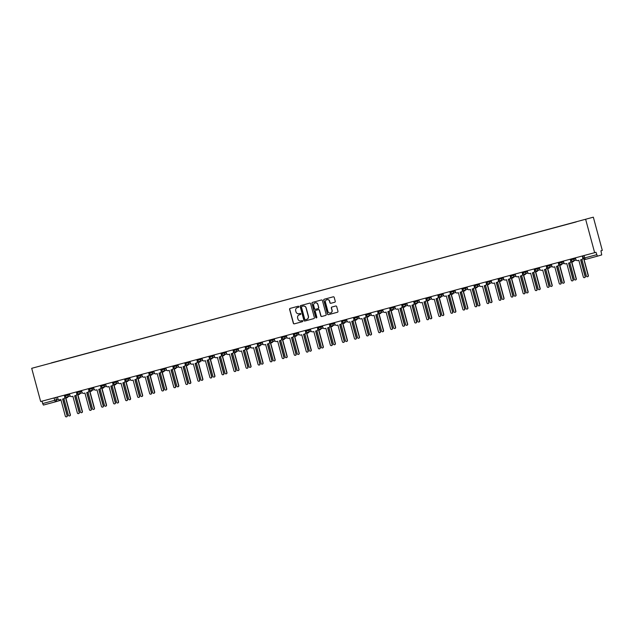 <?xml version="1.0" encoding="UTF-8"?>
<svg xmlns="http://www.w3.org/2000/svg" width="634" height="634" viewBox="0 0 634 634"><rect width="100%" height="100%" fill="white"/><g stroke="black" fill="none" stroke-linecap="round" stroke-linejoin="round"><path stroke-width="0.95" d="M298.876 306.626A0.563 0.547 -106.6 0 0 298.202 306.23L290.15 308.393A0.8 0.785 -106.6 0 0 289.595 309.368L293.352 323.277A0.8 0.785 -106.6 0 0 294.319 323.847L302.37 321.684A0.563 0.547 -106.6 0 0 302.759 321.002A0.563 0.547 -106.6 0 0 302.077 320.606L301.039 320.883A2.56 2.512 -106.6 0 1 297.94 319.06L297.631 317.903A2.56 2.512 -106.6 0 1 299.391 314.781L300.429 314.496A0.563 0.547 -106.6 0 0 300.817 313.814A0.563 0.547 -106.6 0 0 300.144 313.418L299.097 313.695A2.56 2.512 -106.6 0 1 296.007 311.873L295.69 310.715A2.56 2.512 -106.6 0 1 297.449 307.593L298.495 307.316A0.563 0.547 -106.6 0 0 298.876 306.626M334.704 302.26A0.8 0.785 -106.6 0 0 335.259 301.285L334.205 297.386A0.8 0.785 -106.6 0 0 333.238 296.815L324.291 299.216A0.8 0.785 -106.6 0 0 323.744 300.199L327.501 314.107A0.8 0.785 -106.6 0 0 328.467 314.67L337.407 312.269A0.8 0.785 -106.6 0 0 337.962 311.294L336.686 306.579A0.8 0.785 -106.6 0 0 335.719 306.008L331.891 307.038A0.8 0.785 -106.6 0 0 331.344 308.013L331.97 310.351A2.14 2.1 -106.6 0 1 330.56 312.95A2.14 2.1 -106.6 0 1 327.921 311.445L325.448 302.283A2.14 2.1 -106.6 0 1 326.867 299.692A2.14 2.1 -106.6 0 1 329.506 301.198L329.918 302.719A0.8 0.785 -106.6 0 0 330.877 303.29L334.744 302.252M585.681 219.451L594.644 252.673L40.663 401.536L31.7 368.314L593.337 217.177L31.7 368.314M310.628 303.718A0.8 0.785 -106.6 0 0 309.661 303.147L300.722 305.556A0.8 0.785 -106.6 0 0 300.175 306.531L303.924 320.439A0.8 0.785 -106.6 0 0 304.891 321.01L313.838 318.601A0.8 0.785 -106.6 0 0 314.385 317.626L310.628 303.718M312.507 302.386L321.454 299.985A0.8 0.785 -106.6 0 1 322.421 300.556L326.169 314.464A0.8 0.785 -106.6 0 1 325.622 315.439L321.795 316.469A0.8 0.785 -106.6 0 1 320.828 315.898L319.306 310.256A0.8 0.785 -106.6 0 0 318.339 309.685L315.803 310.367A0.8 0.785 -106.6 0 0 315.249 311.349L316.834 317.222A0.563 0.547 -106.6 0 1 316.461 317.896A0.563 0.547 -106.6 0 1 315.772 317.507L311.96 303.361A0.8 0.785 -106.6 0 1 312.507 302.386M594.644 252.673L596 252.269L597.386 256.191L601.721 254.908L600.945 250.795L602.3 250.398L593.337 217.177M585.412 259.409A1.633 1.601 73.4 0 1 583.454 258.252L583.423 258.26A1.633 1.633 0 0 0 585.42 259.409L597.386 256.191L585.42 259.409L584.691 257.927L596.657 254.709M55.372 401.845L43.405 405.063L42.676 403.573L58.257 399.333M42.026 401.171L42.676 403.573M576.282 221.9L51.338 362.981M576.274 221.829L51.33 362.894M298.559 307.292L297.608 307.545A2.56 2.512 -106.6 0 0 297.481 307.585M299.541 314.733L299.391 314.781A2.56 2.512 -106.6 0 1 299.541 314.733L300.5 314.48M290.221 308.378A0.8 0.785 -106.6 0 0 289.754 309.329L293.502 323.237A0.8 0.785 -106.6 0 0 294.469 323.808L302.37 321.684M300.801 305.533A0.8 0.785 -106.6 0 0 300.326 306.484L304.074 320.392A0.8 0.785 -106.6 0 0 305.041 320.962L313.909 318.577M301.847 306.412A0.563 0.547 -106.6 0 0 301.459 307.094L304.756 319.306A0.563 0.547 -106.6 0 0 305.429 319.702L306.531 319.409A2.56 2.512 -106.6 0 0 308.29 316.279L306.04 307.934A2.56 2.512 -106.6 0 0 302.949 306.119L301.998 306.365A0.563 0.547 -106.6 0 0 301.99 306.373A0.563 0.547 -106.6 0 0 301.974 306.373L302.949 306.119M306.682 319.362A2.56 2.512 -106.6 0 0 308.441 316.239L308.29 316.279M303.1 306.071A2.56 2.512 -106.6 0 1 306.19 307.894L308.441 316.239M325.702 315.415L321.795 316.469M315.78 310.375L315.93 310.327A0.8 0.785 -106.6 0 0 315.914 310.335A0.8 0.785 -106.6 0 1 315.954 310.327L318.49 309.638A0.8 0.785 -106.6 0 1 319.457 310.208L320.978 315.851A0.8 0.785 -106.6 0 0 321.945 316.421M312.586 302.363A0.8 0.785 -106.6 0 0 312.11 303.314L315.93 317.46A0.563 0.547 -106.6 0 0 316.54 317.872M317.729 304.399A2.14 2.1 -106.6 0 0 315.09 302.893A2.14 2.1 -106.6 0 0 313.671 305.493L314.543 308.718A0.8 0.785 -106.6 0 0 315.51 309.289L318.046 308.607A0.8 0.785 -106.6 0 0 318.593 307.633L317.88 304.36A2.14 2.1 -106.6 0 0 315.161 302.878M318.22 308.552L318.197 308.56A0.8 0.785 -106.6 0 0 318.751 307.585L318.593 307.633M317.88 304.36L318.751 307.585M326.938 299.668A2.14 2.1 -106.6 0 1 329.656 301.15L330.068 302.68A0.8 0.785 -106.6 0 0 331.035 303.25L334.784 302.236M330.631 312.927A2.14 2.1 -106.6 0 0 332.129 310.311L331.97 310.351M331.97 307.022A0.8 0.785 -106.6 0 0 331.495 307.973L332.129 310.311M324.37 299.2A0.8 0.785 -106.6 0 0 323.895 300.151L327.651 314.06A0.8 0.785 -106.6 0 0 328.618 314.63L337.486 312.245M63.915 398.675L68.393 415.254A0.935 0.919 -106.6 0 0 69.55 415.912A0.935 0.919 -106.6 0 0 70.168 414.779L65.674 398.128L66.681 397.859A1.633 1.601 -106.6 0 0 67.783 396.797M67.981 396.741A1.633 1.601 73.4 0 1 66.879 397.795L66.76 397.835M65.873 398.073L70.366 414.715A0.935 0.919 73.4 0 1 69.645 415.88M57.432 397.035L57.86 398.627A1.633 1.601 -106.6 0 0 59.834 399.785L60.84 399.515L65.326 416.166A0.935 0.919 -106.6 0 0 66.483 416.823A0.935 0.919 -106.6 0 0 67.109 415.69L62.615 399.04L63.614 398.77A1.633 1.601 -106.6 0 0 64.739 396.781L64.937 396.718A1.633 1.601 73.4 0 1 63.812 398.707L63.693 398.746M64.51 395.133L64.937 396.718M62.814 398.984L67.307 415.627A0.935 0.919 73.4 0 1 66.586 416.792M64.303 395.188L64.739 396.781M75.969 395.442L80.439 412.021A0.935 0.919 -106.6 0 0 81.596 412.679A0.935 0.919 -106.6 0 0 82.214 411.537L77.72 394.895L78.727 394.617A1.633 1.601 -106.6 0 0 79.829 393.563M80.027 393.508A1.633 1.601 73.4 0 1 78.925 394.562L78.806 394.594M77.919 394.839L82.412 411.482A0.935 0.919 73.4 0 1 81.691 412.639M88.015 392.208L92.485 408.779A0.935 0.919 -106.6 0 0 93.642 409.437A0.935 0.919 -106.6 0 0 94.26 408.304L89.766 391.654L90.773 391.384A1.633 1.601 -106.6 0 0 91.875 390.33M92.073 390.267A1.633 1.601 73.4 0 1 90.971 391.329L90.852 391.36M89.973 391.598L94.458 408.241A0.935 0.919 73.4 0 1 93.737 409.406M69.478 393.793L69.906 395.386A1.633 1.601 -106.6 0 0 71.88 396.551L72.886 396.282L77.372 412.932A0.935 0.919 -106.6 0 0 78.529 413.59A0.935 0.919 -106.6 0 0 79.155 412.449L74.661 395.806L75.66 395.529A1.633 1.601 -106.6 0 0 76.785 393.54L76.983 393.484A1.633 1.601 73.4 0 1 75.858 395.473L75.739 395.505M76.555 391.891L76.983 393.484M74.86 395.751L79.353 412.393A0.935 0.919 73.4 0 1 78.632 413.55M76.349 391.947L76.785 393.54M81.524 390.56L81.952 392.153A1.633 1.601 -106.6 0 0 83.926 393.31L84.932 393.04L89.426 409.691A0.935 0.919 -106.6 0 0 90.575 410.349A0.935 0.919 -106.6 0 0 91.201 409.215L86.707 392.565L87.706 392.295A1.633 1.601 -106.6 0 0 88.831 390.306L89.029 390.243A1.633 1.601 73.4 0 1 87.912 392.24L87.793 392.272M88.602 388.658L89.029 390.243M86.906 392.509L91.399 409.152A0.935 0.919 73.4 0 1 90.678 410.317M88.395 388.713L88.831 390.306M100.061 388.967L104.531 405.546A0.935 0.919 -106.6 0 0 105.688 406.204A0.935 0.919 -106.6 0 0 106.306 405.071L101.812 388.42L102.819 388.151A1.633 1.601 -106.6 0 0 103.921 387.089M104.119 387.033A1.633 1.601 73.4 0 1 103.017 388.087L102.898 388.127M102.019 388.365L106.504 405.007A0.935 0.919 73.4 0 1 105.783 406.172M112.107 385.734L116.577 402.305A0.935 0.919 -106.6 0 0 117.734 402.97A0.935 0.919 -106.6 0 0 118.352 401.829L113.858 385.179L114.865 384.909A1.633 1.601 -106.6 0 0 115.967 383.855M116.165 383.792A1.633 1.601 73.4 0 1 115.063 384.854L114.944 384.886M114.065 385.123L118.55 401.774A0.935 0.919 73.4 0 1 117.829 402.931M124.153 382.492L128.623 399.071A0.935 0.919 -106.6 0 0 129.78 399.729A0.935 0.919 -106.6 0 0 130.398 398.596L125.904 381.945L126.911 381.676A1.633 1.601 -106.6 0 0 128.013 380.614M128.211 380.558A1.633 1.601 73.4 0 1 127.109 381.613L126.99 381.652M126.111 381.89L130.596 398.532A0.935 0.919 73.4 0 1 129.875 399.697M93.57 387.319L94.006 388.919A1.633 1.601 -106.6 0 0 95.972 390.076L96.978 389.807L101.472 406.457A0.935 0.919 -106.6 0 0 102.621 407.115A0.935 0.919 -106.6 0 0 103.247 405.974L98.753 389.331L99.752 389.062A1.633 1.601 -106.6 0 0 100.877 387.065L101.075 387.009A1.633 1.601 73.4 0 1 99.958 388.999L99.839 389.038M100.647 385.424L101.075 387.009M98.952 389.276L103.445 405.919A0.935 0.919 73.4 0 1 102.724 407.083M100.441 385.472L100.877 387.065M105.616 384.085L106.052 385.678A1.633 1.601 -106.6 0 0 108.018 386.835L109.024 386.566L113.518 403.216A0.935 0.919 -106.6 0 0 114.667 403.882A0.935 0.919 -106.6 0 0 115.293 402.741L110.799 386.09L111.806 385.821A1.633 1.601 -106.6 0 0 112.923 383.832L113.121 383.776A1.633 1.601 73.4 0 1 112.004 385.765L111.885 385.797M112.693 382.183L113.121 383.776M110.998 386.035L115.491 402.685A0.935 0.919 73.4 0 1 114.77 403.842M112.495 382.239L112.923 383.832M117.662 380.844L118.098 382.445A1.633 1.601 -106.6 0 0 120.064 383.602L121.07 383.332L125.564 399.983A0.935 0.919 -106.6 0 0 126.713 400.64A0.935 0.919 -106.6 0 0 127.339 399.507L122.845 382.857L123.852 382.587A1.633 1.601 -106.6 0 0 124.969 380.598L125.167 380.535A1.633 1.601 73.4 0 1 124.05 382.524L123.931 382.564M124.74 378.95L125.167 380.535M123.044 382.801L127.537 399.444A0.935 0.919 73.4 0 1 126.816 400.609M124.541 378.997L124.969 380.598M136.199 379.259L140.669 395.83A0.935 0.919 -106.6 0 0 141.826 396.496A0.935 0.919 -106.6 0 0 142.444 395.354L137.95 378.704L138.957 378.435A1.633 1.601 -106.6 0 0 140.059 377.381M140.257 377.317A1.633 1.601 73.4 0 1 139.155 378.379L139.036 378.411M138.157 378.649L142.642 395.299A0.935 0.919 73.4 0 1 141.921 396.456M129.708 377.61L130.144 379.203A1.633 1.601 -106.6 0 0 132.11 380.36L133.116 380.091L137.61 396.741A0.935 0.919 -106.6 0 0 138.759 397.407A0.935 0.919 -106.6 0 0 139.385 396.266L134.891 379.615L135.898 379.346A1.633 1.601 -106.6 0 0 137.015 377.357L137.213 377.301A1.633 1.601 73.4 0 1 136.096 379.291L135.977 379.322M136.785 375.708L137.213 377.301M135.09 379.56L139.583 396.21A0.935 0.919 73.4 0 1 138.862 397.367M136.587 375.764L137.015 377.357M148.245 376.017L152.715 392.597A0.935 0.919 -106.6 0 0 153.872 393.254A0.935 0.919 -106.6 0 0 154.49 392.121L149.996 375.471L151.003 375.201A1.633 1.601 -106.6 0 0 152.105 374.139M152.303 374.084A1.633 1.601 73.4 0 1 151.201 375.138L151.082 375.177M150.203 375.415L154.688 392.058A0.935 0.919 73.4 0 1 153.967 393.223M141.754 374.369L142.19 375.97A1.633 1.601 -106.6 0 0 144.156 377.127L145.162 376.858L149.656 393.508A0.935 0.919 -106.6 0 0 150.813 394.166A0.935 0.919 -106.6 0 0 151.431 393.032L146.937 376.382L147.944 376.113A1.633 1.601 -106.6 0 0 149.061 374.123L149.259 374.06A1.633 1.601 73.4 0 1 148.142 376.049L148.023 376.089M148.832 372.475L149.259 374.06M147.136 376.327L151.629 392.969A0.935 0.919 73.4 0 1 150.908 394.134M148.633 372.523L149.061 374.123M160.291 372.784L164.761 389.355A0.935 0.919 -106.6 0 0 165.918 390.021A0.935 0.919 -106.6 0 0 166.536 388.88L162.042 372.229L163.049 371.96A1.633 1.601 -106.6 0 0 164.151 370.906M164.349 370.842A1.633 1.601 73.4 0 1 163.247 371.904L163.128 371.936M162.249 372.174L166.734 388.824A0.935 0.919 73.4 0 1 166.013 389.981M153.8 371.136L154.236 372.729A1.633 1.601 -106.6 0 0 156.202 373.886L157.208 373.616L161.702 390.267A0.935 0.919 -106.6 0 0 162.859 390.932A0.935 0.919 -106.6 0 0 163.477 389.791L158.983 373.141L159.99 372.871A1.633 1.601 -106.6 0 0 161.107 370.882L161.305 370.827A1.633 1.601 73.4 0 1 160.188 372.816L160.069 372.847M160.877 369.234L161.305 370.827M159.182 373.085L163.675 389.736A0.935 0.919 73.4 0 1 162.954 390.893M160.679 369.289L161.107 370.882M172.337 369.543L176.807 386.122A0.935 0.919 -106.6 0 0 177.964 386.78A0.935 0.919 -106.6 0 0 178.582 385.646L174.096 368.996L175.095 368.726A1.633 1.601 -106.6 0 0 176.197 367.665M176.395 367.609A1.633 1.601 73.4 0 1 175.293 368.663L175.174 368.703M174.295 368.94L178.788 385.583A0.935 0.919 73.4 0 1 178.059 386.748M165.854 367.902L166.282 369.495A1.633 1.601 -106.6 0 0 168.248 370.652L169.254 370.383L173.748 387.033A0.935 0.919 -106.6 0 0 174.905 387.691A0.935 0.919 -106.6 0 0 175.523 386.558L171.029 369.907L172.036 369.638A1.633 1.601 -106.6 0 0 173.153 367.649L173.351 367.585A1.633 1.601 73.4 0 1 172.234 369.574L172.115 369.614M172.923 366L173.351 367.585M171.228 369.852L175.721 386.494A0.935 0.919 73.4 0 1 175 387.659M172.725 366.056L173.153 367.649M184.383 366.309L188.853 382.881A0.935 0.919 -106.6 0 0 190.01 383.546A0.935 0.919 -106.6 0 0 190.628 382.405L186.142 365.755L187.141 365.485A1.633 1.601 -106.6 0 0 188.243 364.431M188.441 364.368A1.633 1.601 73.4 0 1 187.339 365.43L187.22 365.461M186.341 365.699L190.834 382.35A0.935 0.919 73.4 0 1 190.113 383.507M177.9 364.661L178.328 366.254A1.633 1.601 -106.6 0 0 180.294 367.419L181.3 367.141L185.794 383.792A0.935 0.919 -106.6 0 0 186.951 384.458A0.935 0.919 -106.6 0 0 187.569 383.316L183.075 366.666L184.082 366.397A1.633 1.601 -106.6 0 0 185.199 364.407L185.397 364.352A1.633 1.601 73.4 0 1 184.28 366.341L184.161 366.373M184.97 362.759L185.397 364.352M183.274 366.611L187.767 383.261A0.935 0.919 73.4 0 1 187.046 384.418M184.771 362.814L185.199 364.407M196.429 363.068L200.899 379.647A0.935 0.919 -106.6 0 0 202.056 380.305A0.935 0.919 -106.6 0 0 202.682 379.172L198.188 362.521L199.187 362.252A1.633 1.601 -106.6 0 0 200.289 361.19M200.487 361.134A1.633 1.601 73.4 0 1 199.385 362.188L199.266 362.228M198.387 362.466L202.88 379.108A0.935 0.919 73.4 0 1 202.159 380.273M189.946 361.428L190.374 363.02A1.633 1.601 -106.6 0 0 192.34 364.178L193.346 363.908L197.84 380.558A0.935 0.919 -106.6 0 0 198.997 381.216A0.935 0.919 -106.6 0 0 199.615 380.083L195.121 363.433L196.128 363.163A1.633 1.601 -106.6 0 0 197.245 361.174L197.443 361.111A1.633 1.601 73.4 0 1 196.326 363.1L196.207 363.139M197.016 359.526L197.443 361.111M195.32 363.377L199.813 380.02A0.935 0.919 73.4 0 1 199.092 381.185M196.817 359.581L197.245 361.174M208.475 359.835L212.945 376.406A0.935 0.919 -106.6 0 0 214.102 377.072A0.935 0.919 -106.6 0 0 214.728 375.93L210.234 359.28L211.233 359.01A1.633 1.601 -106.6 0 0 212.335 357.956M212.533 357.893A1.633 1.601 73.4 0 1 211.431 358.955L211.312 358.987M210.433 359.232L214.926 375.875A0.935 0.919 73.4 0 1 214.205 377.032M201.992 358.186L202.42 359.779A1.633 1.601 -106.6 0 0 204.386 360.944L205.392 360.675L209.886 377.317A0.935 0.919 -106.6 0 0 211.043 377.983A0.935 0.919 -106.6 0 0 211.661 376.842L207.167 360.191L208.174 359.922A1.633 1.601 -106.6 0 0 209.291 357.933L209.489 357.877A1.633 1.601 73.4 0 1 208.372 359.866L208.253 359.898M209.061 356.284L209.489 357.877M207.373 360.144L211.859 376.786A0.935 0.919 73.4 0 1 211.138 377.943M208.863 356.34L209.291 357.933M220.521 356.593L224.999 373.172A0.935 0.919 -106.6 0 0 226.148 373.83A0.935 0.919 -106.6 0 0 226.774 372.697L222.28 356.046L223.279 355.777A1.633 1.601 -106.6 0 0 224.381 354.715M224.579 354.66A1.633 1.601 73.4 0 1 223.485 355.714L223.366 355.753M222.479 355.991L226.972 372.633A0.935 0.919 73.4 0 1 226.251 373.798M214.038 354.953L214.466 356.546A1.633 1.601 -106.6 0 0 216.432 357.703L217.438 357.433L221.932 374.084A0.935 0.919 -106.6 0 0 223.089 374.742A0.935 0.919 -106.6 0 0 223.707 373.608L219.213 356.958L220.22 356.688A1.633 1.601 -106.6 0 0 221.337 354.699L221.535 354.636A1.633 1.601 73.4 0 1 220.418 356.625L220.299 356.665M221.107 353.051L221.535 354.636M219.419 356.902L223.905 373.545A0.935 0.919 73.4 0 1 223.184 374.71M220.909 353.106L221.337 354.699M232.567 353.36L237.045 369.939A0.935 0.919 -106.6 0 0 238.194 370.597A0.935 0.919 -106.6 0 0 238.82 369.456L234.326 352.805L235.325 352.536A1.633 1.601 -106.6 0 0 236.427 351.482M236.625 351.418A1.633 1.601 73.4 0 1 235.531 352.48L235.412 352.512M234.525 352.758L239.018 369.4A0.935 0.919 73.4 0 1 238.297 370.557M226.084 351.712L226.512 353.304A1.633 1.601 -106.6 0 0 228.486 354.469L229.484 354.2L233.978 370.85A0.935 0.919 -106.6 0 0 235.135 371.508A0.935 0.919 -106.6 0 0 235.753 370.367L231.259 353.717L232.266 353.447A1.633 1.601 -106.6 0 0 233.383 351.458L233.581 351.402A1.633 1.601 73.4 0 1 232.464 353.392L232.345 353.423M233.153 349.809L233.581 351.402M231.465 353.669L235.951 370.311A0.935 0.919 73.4 0 1 235.23 371.469M232.955 349.865L233.383 351.458M244.613 350.119L249.091 366.698A0.935 0.919 -106.6 0 0 250.24 367.355A0.935 0.919 -106.6 0 0 250.866 366.222L246.372 349.572L247.379 349.302A1.633 1.601 -106.6 0 0 248.473 348.24M248.671 348.185A1.633 1.601 73.4 0 1 247.577 349.239L247.458 349.279M246.571 349.516L251.064 366.159A0.935 0.919 73.4 0 1 250.343 367.324M238.13 348.478L238.558 350.071A1.633 1.601 -106.6 0 0 240.532 351.228L241.53 350.959L246.024 367.609A0.935 0.919 -106.6 0 0 247.181 368.267A0.935 0.919 -106.6 0 0 247.799 367.134L243.305 350.483L244.312 350.214A1.633 1.601 -106.6 0 0 245.429 348.224L245.627 348.161A1.633 1.601 73.4 0 1 244.51 350.15L244.391 350.19M245.199 346.576L245.627 348.161M243.511 350.428L247.997 367.07A0.935 0.919 73.4 0 1 247.276 368.235M245.001 346.632L245.429 348.224M256.659 346.885L261.137 363.464A0.935 0.919 -106.6 0 0 262.286 364.122A0.935 0.919 -106.6 0 0 262.912 362.981L258.418 346.33L259.425 346.061A1.633 1.601 -106.6 0 0 260.519 345.007M260.717 344.944A1.633 1.601 73.4 0 1 259.623 346.005L259.504 346.037M258.617 346.283L263.11 362.925A0.935 0.919 73.4 0 1 262.389 364.082M250.176 345.237L250.604 346.83A1.633 1.601 -106.6 0 0 252.578 347.995L253.576 347.725L258.07 364.376A0.935 0.919 -106.6 0 0 259.227 365.033A0.935 0.919 -106.6 0 0 259.845 363.892L255.351 347.242L256.358 346.972A1.633 1.601 -106.6 0 0 257.475 344.983L257.673 344.928A1.633 1.601 73.4 0 1 256.556 346.917L256.437 346.949M257.245 343.335L257.673 344.928M255.557 347.194L260.043 363.837A0.935 0.919 73.4 0 1 259.322 364.994M257.047 343.39L257.475 344.983M268.705 343.644L273.183 360.223A0.935 0.919 -106.6 0 0 274.34 360.881A0.935 0.919 -106.6 0 0 274.958 359.747L270.464 343.097L271.471 342.828A1.633 1.601 -106.6 0 0 272.565 341.766M272.763 341.71A1.633 1.601 73.4 0 1 271.669 342.764L271.55 342.804M270.663 343.042L275.156 359.684A0.935 0.919 73.4 0 1 274.435 360.849M262.222 342.003L262.65 343.596A1.633 1.601 -106.6 0 0 264.624 344.753L265.622 344.484L270.116 361.134A0.935 0.919 -106.6 0 0 271.273 361.792A0.935 0.919 -106.6 0 0 271.891 360.659L267.397 344.008L268.404 343.739A1.633 1.601 -106.6 0 0 269.521 341.75L269.727 341.686A1.633 1.601 73.4 0 1 268.602 343.676L268.483 343.715M269.291 340.101L269.727 341.686M267.603 343.953L272.089 360.595A0.935 0.919 73.4 0 1 271.368 361.76M269.093 340.157L269.521 341.75M280.751 340.41L285.229 356.99A0.935 0.919 -106.6 0 0 286.386 357.647A0.935 0.919 -106.6 0 0 287.004 356.506L282.51 339.864L283.517 339.586A1.633 1.601 -106.6 0 0 284.611 338.532M284.817 338.477A1.633 1.601 73.4 0 1 283.715 339.531L283.596 339.562M282.709 339.808L287.202 356.451A0.935 0.919 73.4 0 1 286.481 357.616M274.268 338.762L274.696 340.355A1.633 1.601 -106.6 0 0 276.67 341.52L277.668 341.25L282.162 357.901A0.935 0.919 -106.6 0 0 283.319 358.559A0.935 0.919 -106.6 0 0 283.937 357.418L279.451 340.775L280.45 340.498A1.633 1.601 -106.6 0 0 281.567 338.508L281.773 338.453A1.633 1.601 73.4 0 1 280.648 340.442L280.529 340.474M281.337 336.86L281.773 338.453M279.649 340.72L284.143 357.362A0.935 0.919 73.4 0 1 283.414 358.527M281.139 336.916L281.567 338.508M292.797 337.177L297.275 353.748A0.935 0.919 -106.6 0 0 298.432 354.406A0.935 0.919 -106.6 0 0 299.05 353.273L294.556 336.622L295.563 336.353A1.633 1.601 -106.6 0 0 296.657 335.299M296.863 335.235A1.633 1.601 73.4 0 1 295.761 336.297L295.642 336.329M294.755 336.567L299.248 353.217A0.935 0.919 73.4 0 1 298.527 354.374M286.314 335.529L286.742 337.122A1.633 1.601 -106.6 0 0 288.716 338.279L289.714 338.009L294.208 354.66A0.935 0.919 -106.6 0 0 295.365 355.317A0.935 0.919 -106.6 0 0 295.983 354.184L291.497 337.534L292.496 337.264A1.633 1.601 -106.6 0 0 293.621 335.275L293.819 335.212A1.633 1.601 73.4 0 1 292.694 337.209L292.575 337.24M293.391 333.627L293.819 335.212M291.695 337.478L296.189 354.121A0.935 0.919 73.4 0 1 295.46 355.286M293.185 333.682L293.621 335.275M304.843 333.936L309.321 350.515A0.935 0.919 -106.6 0 0 310.478 351.173A0.935 0.919 -106.6 0 0 311.096 350.039L306.602 333.389L307.609 333.119A1.633 1.601 -106.6 0 0 308.703 332.058M308.909 332.002A1.633 1.601 73.4 0 1 307.807 333.056L307.688 333.096M306.801 333.333L311.294 349.976A0.935 0.919 73.4 0 1 310.573 351.141M298.36 332.287L298.788 333.888A1.633 1.601 -106.6 0 0 300.762 335.045L301.768 334.776L306.254 351.426A0.935 0.919 -106.6 0 0 307.411 352.084A0.935 0.919 -106.6 0 0 308.029 350.951L303.543 334.3L304.542 334.031A1.633 1.601 -106.6 0 0 305.667 332.034L305.865 331.978A1.633 1.601 73.4 0 1 304.74 333.967L304.621 334.007M305.437 330.393L305.865 331.978M303.741 334.245L308.235 350.887A0.935 0.919 73.4 0 1 307.514 352.052M305.231 330.441L305.667 332.034M316.897 330.702L321.367 347.273A0.935 0.919 -106.6 0 0 322.524 347.939A0.935 0.919 -106.6 0 0 323.142 346.798L318.648 330.148L319.655 329.878A1.633 1.601 -106.6 0 0 320.756 328.824M320.955 328.761A1.633 1.601 73.4 0 1 319.853 329.823L319.734 329.854M318.847 330.092L323.34 346.743A0.935 0.919 73.4 0 1 322.619 347.9M310.406 329.054L310.834 330.647A1.633 1.601 -106.6 0 0 312.808 331.804L313.814 331.534L318.3 348.185A0.935 0.919 -106.6 0 0 319.457 348.851A0.935 0.919 -106.6 0 0 320.083 347.709L315.589 331.059L316.588 330.789A1.633 1.601 -106.6 0 0 317.713 328.8L317.911 328.745A1.633 1.601 73.4 0 1 316.786 330.734L316.667 330.766M317.483 327.152L317.911 328.745M315.787 331.003L320.281 347.654A0.935 0.919 73.4 0 1 319.56 348.811M317.277 327.207L317.713 328.8M328.943 327.461L333.413 344.04A0.935 0.919 -106.6 0 0 334.57 344.698A0.935 0.919 -106.6 0 0 335.188 343.565L330.694 326.914L331.701 326.645A1.633 1.601 -106.6 0 0 332.802 325.583M333.001 325.527A1.633 1.601 73.4 0 1 331.899 326.581L331.78 326.621M330.893 326.859L335.386 343.501A0.935 0.919 73.4 0 1 334.665 344.666M322.452 325.813L322.88 327.413A1.633 1.601 -106.6 0 0 324.854 328.571L325.86 328.301L330.346 344.951A0.935 0.919 -106.6 0 0 331.503 345.609A0.935 0.919 -106.6 0 0 332.129 344.476L327.635 327.826L328.634 327.556A1.633 1.601 -106.6 0 0 329.759 325.567L329.957 325.504A1.633 1.601 73.4 0 1 328.84 327.493L328.721 327.532M329.529 323.919L329.957 325.504M327.833 327.77L332.327 344.413A0.935 0.919 73.4 0 1 331.606 345.578M329.323 323.966L329.759 325.567M340.989 324.228L345.459 340.799A0.935 0.919 -106.6 0 0 346.616 341.464A0.935 0.919 -106.6 0 0 347.234 340.323L342.74 323.673L343.747 323.403A1.633 1.601 -106.6 0 0 344.848 322.349M345.047 322.286A1.633 1.601 73.4 0 1 343.945 323.348L343.826 323.38M342.946 323.617L347.432 340.268A0.935 0.919 73.4 0 1 346.711 341.425M334.498 322.579L334.926 324.172A1.633 1.601 -106.6 0 0 336.9 325.329L337.906 325.06L342.4 341.71A0.935 0.919 -106.6 0 0 343.549 342.376A0.935 0.919 -106.6 0 0 344.175 341.235L339.681 324.584L340.68 324.315A1.633 1.601 -106.6 0 0 341.805 322.326L342.003 322.27A1.633 1.601 73.4 0 1 340.886 324.259L340.767 324.291M341.575 320.677L342.003 322.27M339.879 324.529L344.373 341.179A0.935 0.919 73.4 0 1 343.652 342.336M341.369 320.733L341.805 322.326M353.035 320.986L357.505 337.565A0.935 0.919 -106.6 0 0 358.662 338.223A0.935 0.919 -106.6 0 0 359.28 337.09L354.786 320.439L355.793 320.17A1.633 1.601 -106.6 0 0 356.894 319.108M357.093 319.053A1.633 1.601 73.4 0 1 355.991 320.107L355.872 320.146M354.992 320.384L359.478 337.026A0.935 0.919 73.4 0 1 358.757 338.191M346.544 319.338L346.98 320.939A1.633 1.601 -106.6 0 0 348.946 322.096L349.952 321.826L354.446 338.477A0.935 0.919 -106.6 0 0 355.595 339.135A0.935 0.919 -106.6 0 0 356.221 338.001L351.727 321.351L352.726 321.081A1.633 1.601 -106.6 0 0 353.851 319.092L354.049 319.029A1.633 1.601 73.4 0 1 352.932 321.018L352.813 321.058M353.621 317.444L354.049 319.029M351.925 321.295L356.419 337.938A0.935 0.919 73.4 0 1 355.698 339.103M353.415 317.491L353.851 319.092M365.081 317.753L369.551 334.324A0.935 0.919 -106.6 0 0 370.708 334.99A0.935 0.919 -106.6 0 0 371.326 333.849L366.832 317.198L367.839 316.929A1.633 1.601 -106.6 0 0 368.94 315.875M369.139 315.811A1.633 1.601 73.4 0 1 368.037 316.873L367.918 316.905M367.038 317.143L371.524 333.793A0.935 0.919 73.4 0 1 370.803 334.95M358.59 316.104L359.026 317.697A1.633 1.601 -106.6 0 0 360.992 318.854L361.998 318.585L366.492 335.235A0.935 0.919 -106.6 0 0 367.641 335.901A0.935 0.919 -106.6 0 0 368.267 334.76L363.773 318.109L364.78 317.84A1.633 1.601 -106.6 0 0 365.897 315.851L366.095 315.795A1.633 1.601 73.4 0 1 364.978 317.785L364.859 317.816M365.667 314.202L366.095 315.795M363.971 318.054L368.465 334.704A0.935 0.919 73.4 0 1 367.744 335.861M365.469 314.258L365.897 315.851M377.127 314.512L381.597 331.091A0.935 0.919 -106.6 0 0 382.754 331.748A0.935 0.919 -106.6 0 0 383.372 330.615L378.878 313.965L379.885 313.695A1.633 1.601 -106.6 0 0 380.986 312.633M381.185 312.578A1.633 1.601 73.4 0 1 380.083 313.632L379.964 313.671M379.084 313.909L383.57 330.552A0.935 0.919 73.4 0 1 382.849 331.717M370.636 312.871L371.072 314.464A1.633 1.601 -106.6 0 0 373.038 315.621L374.044 315.352L378.538 332.002A0.935 0.919 -106.6 0 0 379.687 332.66A0.935 0.919 -106.6 0 0 380.313 331.527L375.819 314.876L376.826 314.607A1.633 1.601 -106.6 0 0 377.943 312.617L378.141 312.554A1.633 1.601 73.4 0 1 377.024 314.543L376.905 314.583M377.713 310.969L378.141 312.554M376.017 314.821L380.511 331.463A0.935 0.919 73.4 0 1 379.79 332.628M377.515 311.025L377.943 312.617M389.173 311.278L393.643 327.849A0.935 0.919 -106.6 0 0 394.8 328.515A0.935 0.919 -106.6 0 0 395.418 327.374L390.924 310.723L391.931 310.454A1.633 1.601 -106.6 0 0 393.032 309.4M393.231 309.337A1.633 1.601 73.4 0 1 392.129 310.398L392.01 310.43M391.13 310.668L395.616 327.318A0.935 0.919 73.4 0 1 394.895 328.475M382.682 309.63L383.118 311.223A1.633 1.601 -106.6 0 0 385.084 312.388L386.09 312.11L390.584 328.761A0.935 0.919 -106.6 0 0 391.741 329.426A0.935 0.919 -106.6 0 0 392.359 328.285L387.865 311.635L388.872 311.365A1.633 1.601 -106.6 0 0 389.989 309.376L390.187 309.321A1.633 1.601 73.4 0 1 389.07 311.31L388.951 311.342M389.759 307.728L390.187 309.321M388.063 311.579L392.557 328.23A0.935 0.919 73.4 0 1 391.836 329.387M389.561 307.783L389.989 309.376M401.219 308.037L405.689 324.616A0.935 0.919 -106.6 0 0 406.846 325.274A0.935 0.919 -106.6 0 0 407.464 324.14L402.97 307.49L403.977 307.221A1.633 1.601 -106.6 0 0 405.078 306.159M405.277 306.103A1.633 1.601 73.4 0 1 404.175 307.157L404.056 307.197M403.176 307.435L407.662 324.077A0.935 0.919 73.4 0 1 406.941 325.242M394.728 306.396L395.164 307.989A1.633 1.601 -106.6 0 0 397.13 309.146L398.136 308.877L402.63 325.527A0.935 0.919 -106.6 0 0 403.787 326.185A0.935 0.919 -106.6 0 0 404.405 325.052L399.911 308.401L400.918 308.132A1.633 1.601 -106.6 0 0 402.035 306.143L402.233 306.079A1.633 1.601 73.4 0 1 401.116 308.069L400.997 308.108M401.805 304.494L402.233 306.079M400.109 308.346L404.603 324.988A0.935 0.919 73.4 0 1 403.882 326.153M401.607 304.55L402.035 306.143M413.265 304.803L417.735 321.375A0.935 0.919 -106.6 0 0 418.892 322.04A0.935 0.919 -106.6 0 0 419.51 320.899L415.024 304.249L416.023 303.979A1.633 1.601 -106.6 0 0 417.124 302.925M417.323 302.862A1.633 1.601 73.4 0 1 416.221 303.924L416.102 303.955M415.222 304.201L419.716 320.844A0.935 0.919 73.4 0 1 418.987 322.001M406.782 303.155L407.21 304.748A1.633 1.601 -106.6 0 0 409.176 305.913L410.182 305.643L414.676 322.286A0.935 0.919 -106.6 0 0 415.833 322.952A0.935 0.919 -106.6 0 0 416.451 321.81L411.957 305.16L412.964 304.891A1.633 1.601 -106.6 0 0 414.081 302.901L414.279 302.846A1.633 1.601 73.4 0 1 413.162 304.835L413.043 304.867M413.851 301.253L414.279 302.846M412.155 305.113L416.649 321.755A0.935 0.919 73.4 0 1 415.928 322.912M413.653 301.308L414.081 302.901M425.311 301.562L429.781 318.141A0.935 0.919 -106.6 0 0 430.938 318.799A0.935 0.919 -106.6 0 0 431.556 317.666L427.07 301.015L428.069 300.746A1.633 1.601 -106.6 0 0 429.17 299.684M429.369 299.628A1.633 1.601 73.4 0 1 428.267 300.682L428.148 300.722M427.268 300.96L431.762 317.602A0.935 0.919 73.4 0 1 431.033 318.767M418.828 299.922L419.256 301.515A1.633 1.601 -106.6 0 0 421.222 302.672L422.228 302.402L426.722 319.053A0.935 0.919 -106.6 0 0 427.879 319.71A0.935 0.919 -106.6 0 0 428.497 318.577L424.003 301.927L425.01 301.657A1.633 1.601 -106.6 0 0 426.127 299.668L426.325 299.605A1.633 1.601 73.4 0 1 425.208 301.594L425.089 301.633M425.897 298.02L426.325 299.605M424.201 301.871L428.695 318.514A0.935 0.919 73.4 0 1 427.974 319.679M425.699 298.075L426.127 299.668M437.357 298.329L441.827 314.908A0.935 0.919 -106.6 0 0 442.984 315.566A0.935 0.919 -106.6 0 0 443.602 314.424L439.116 297.774L440.115 297.504A1.633 1.601 -106.6 0 0 441.216 296.45M441.415 296.387A1.633 1.601 73.4 0 1 440.313 297.449L440.194 297.481M439.314 297.726L443.808 314.369A0.935 0.919 73.4 0 1 443.087 315.526M430.874 296.68L431.302 298.273A1.633 1.601 -106.6 0 0 433.268 299.438L434.274 299.169L438.768 315.819A0.935 0.919 -106.6 0 0 439.925 316.477A0.935 0.919 -106.6 0 0 440.543 315.336L436.049 298.685L437.056 298.416A1.633 1.601 -106.6 0 0 438.173 296.427L438.371 296.371A1.633 1.601 73.4 0 1 437.254 298.36L437.135 298.392M437.943 294.778L438.371 296.371M436.247 298.638L440.741 315.28A0.935 0.919 73.4 0 1 440.02 316.437M437.745 294.834L438.173 296.427M449.403 295.087L453.873 311.666A0.935 0.919 -106.6 0 0 455.03 312.324A0.935 0.919 -106.6 0 0 455.656 311.191L451.162 294.541L452.161 294.271A1.633 1.601 -106.6 0 0 453.262 293.209M453.461 293.154A1.633 1.601 73.4 0 1 452.359 294.208L452.24 294.247M451.36 294.485L455.854 311.128A0.935 0.919 73.4 0 1 455.133 312.293M442.92 293.447L443.348 295.04A1.633 1.601 -106.6 0 0 445.314 296.197L446.32 295.927L450.814 312.578A0.935 0.919 -106.6 0 0 451.971 313.236A0.935 0.919 -106.6 0 0 452.589 312.102L448.095 295.452L449.102 295.182A1.633 1.601 -106.6 0 0 450.219 293.193L450.417 293.13A1.633 1.601 73.4 0 1 449.3 295.119L449.181 295.159M449.989 291.545L450.417 293.13M448.301 295.396L452.787 312.039A0.935 0.919 73.4 0 1 452.066 313.204M449.791 291.6L450.219 293.193M461.449 291.854L465.919 308.433A0.935 0.919 -106.6 0 0 467.076 309.091A0.935 0.919 -106.6 0 0 467.702 307.95L463.208 291.299L464.207 291.03A1.633 1.601 -106.6 0 0 465.308 289.976M465.507 289.912A1.633 1.601 73.4 0 1 464.413 290.974L464.294 291.006M463.406 291.252L467.9 307.894A0.935 0.919 73.4 0 1 467.179 309.051M454.966 290.206L455.394 291.798A1.633 1.601 -106.6 0 0 457.36 292.963L458.366 292.694L462.86 309.344A0.935 0.919 -106.6 0 0 464.017 310.002A0.935 0.919 -106.6 0 0 464.635 308.861L460.141 292.211L461.148 291.941A1.633 1.601 -106.6 0 0 462.265 289.952L462.463 289.897A1.633 1.601 73.4 0 1 461.346 291.886L461.227 291.917M462.035 288.304L462.463 289.897M460.347 292.163L464.833 308.806A0.935 0.919 73.4 0 1 464.112 309.963M461.837 288.359L462.265 289.952M473.495 288.613L477.973 305.192A0.935 0.919 -106.6 0 0 479.122 305.85A0.935 0.919 -106.6 0 0 479.748 304.716L475.254 288.066L476.253 287.796A1.633 1.601 -106.6 0 0 477.354 286.734M477.553 286.679A1.633 1.601 73.4 0 1 476.459 287.733L476.34 287.773M475.452 288.01L479.946 304.653A0.935 0.919 73.4 0 1 479.225 305.818M467.012 286.972L467.44 288.565A1.633 1.601 -106.6 0 0 469.414 289.722L470.412 289.453L474.906 306.103A0.935 0.919 -106.6 0 0 476.063 306.761A0.935 0.919 -106.6 0 0 476.681 305.628L472.187 288.977L473.194 288.708A1.633 1.601 -106.6 0 0 474.311 286.719L474.509 286.655A1.633 1.601 73.4 0 1 473.392 288.644L473.273 288.684M474.081 285.07L474.509 286.655M472.393 288.922L476.879 305.564A0.935 0.919 73.4 0 1 476.158 306.729M473.883 285.126L474.311 286.719M485.541 285.379L490.019 301.958A0.935 0.919 -106.6 0 0 491.168 302.616A0.935 0.919 -106.6 0 0 491.794 301.475L487.3 284.832L488.299 284.555A1.633 1.601 -106.6 0 0 489.4 283.501M489.599 283.446A1.633 1.601 73.4 0 1 488.505 284.5L488.386 284.531M487.498 284.777L491.992 301.419A0.935 0.919 73.4 0 1 491.271 302.584M479.058 283.731L479.486 285.324A1.633 1.601 -106.6 0 0 481.46 286.489L482.458 286.219L486.952 302.87A0.935 0.919 -106.6 0 0 488.109 303.527A0.935 0.919 -106.6 0 0 488.727 302.386L484.233 285.744L485.24 285.466A1.633 1.601 -106.6 0 0 486.357 283.477L486.555 283.422A1.633 1.601 73.4 0 1 485.438 285.411L485.319 285.443M486.127 281.829L486.555 283.422M484.439 285.688L488.925 302.331A0.935 0.919 73.4 0 1 488.204 303.496M485.929 281.884L486.357 283.477M497.587 282.146L502.065 298.717A0.935 0.919 -106.6 0 0 503.214 299.383A0.935 0.919 -106.6 0 0 503.84 298.242L499.346 281.591L500.353 281.322A1.633 1.601 -106.6 0 0 501.446 280.268M501.645 280.204A1.633 1.601 73.4 0 1 500.551 281.266L500.432 281.298M499.544 281.536L504.038 298.186A0.935 0.919 73.4 0 1 503.317 299.343M491.104 280.497L491.532 282.09A1.633 1.601 -106.6 0 0 493.506 283.247L494.504 282.978L498.998 299.628A0.935 0.919 -106.6 0 0 500.155 300.286A0.935 0.919 -106.6 0 0 500.773 299.153L496.279 282.502L497.286 282.233A1.633 1.601 -106.6 0 0 498.403 280.244L498.601 280.18A1.633 1.601 73.4 0 1 497.484 282.178L497.365 282.209M498.173 278.595L498.601 280.18M496.485 282.447L500.971 299.097A0.935 0.919 73.4 0 1 500.25 300.254M497.975 278.651L498.403 280.244M509.633 278.905L514.111 295.484A0.935 0.919 -106.6 0 0 515.26 296.141A0.935 0.919 -106.6 0 0 515.886 295.008L511.392 278.358L512.399 278.088A1.633 1.601 -106.6 0 0 513.492 277.026M513.691 276.971A1.633 1.601 73.4 0 1 512.597 278.025L512.478 278.064M511.59 278.302L516.084 294.945A0.935 0.919 73.4 0 1 515.363 296.11M503.15 277.256L503.578 278.857A1.633 1.601 -106.6 0 0 505.552 280.014L506.55 279.745L511.044 296.395A0.935 0.919 -106.6 0 0 512.201 297.053A0.935 0.919 -106.6 0 0 512.819 295.919L508.325 279.269L509.332 279A1.633 1.601 -106.6 0 0 510.449 277.003L510.655 276.947A1.633 1.601 73.4 0 1 509.53 278.936L509.411 278.976M510.219 275.362L510.655 276.947M508.531 279.214L513.017 295.856A0.935 0.919 73.4 0 1 512.296 297.021M510.021 275.41L510.449 277.003M521.679 275.671L526.157 292.242A0.935 0.919 -106.6 0 0 527.314 292.908A0.935 0.919 -106.6 0 0 527.932 291.767L523.438 275.116L524.445 274.847A1.633 1.601 -106.6 0 0 525.538 273.793M525.737 273.729A1.633 1.601 73.4 0 1 524.643 274.791L524.524 274.823M523.636 275.061L528.13 291.711A0.935 0.919 73.4 0 1 527.409 292.868M515.196 274.023L515.624 275.616A1.633 1.601 -106.6 0 0 517.598 276.773L518.596 276.503L523.09 293.154A0.935 0.919 -106.6 0 0 524.247 293.819A0.935 0.919 -106.6 0 0 524.865 292.678L520.371 276.028L521.378 275.758A1.633 1.601 -106.6 0 0 522.495 273.769L522.701 273.714A1.633 1.601 73.4 0 1 521.576 275.703L521.457 275.735M522.265 272.121L522.701 273.714M520.577 275.972L525.063 292.623A0.935 0.919 73.4 0 1 524.342 293.78M522.067 272.176L522.495 273.769M533.725 272.43L538.203 289.009A0.935 0.919 -106.6 0 0 539.36 289.667A0.935 0.919 -106.6 0 0 539.978 288.533L535.484 271.883L536.491 271.614A1.633 1.601 -106.6 0 0 537.584 270.552M537.79 270.496A1.633 1.601 73.4 0 1 536.689 271.55L536.57 271.59M535.682 271.827L540.176 288.47A0.935 0.919 73.4 0 1 539.455 289.635M527.242 270.781L527.67 272.382A1.633 1.601 -106.6 0 0 529.644 273.539L530.642 273.27L535.136 289.92A0.935 0.919 -106.6 0 0 536.293 290.578A0.935 0.919 -106.6 0 0 536.911 289.445L532.425 272.794L533.424 272.525A1.633 1.601 -106.6 0 0 534.541 270.536L534.747 270.472A1.633 1.601 73.4 0 1 533.622 272.462L533.503 272.501M534.319 268.887L534.747 270.472M532.623 272.739L537.117 289.381A0.935 0.919 73.4 0 1 536.388 290.546M534.113 268.935L534.541 270.536M545.771 269.196L550.249 285.768A0.935 0.919 -106.6 0 0 551.406 286.433A0.935 0.919 -106.6 0 0 552.024 285.292L547.53 268.642L548.537 268.372A1.633 1.601 -106.6 0 0 549.63 267.318M549.837 267.255A1.633 1.601 73.4 0 1 548.735 268.317L548.616 268.348M547.728 268.586L552.222 285.237A0.935 0.919 73.4 0 1 551.501 286.394M539.288 267.548L539.716 269.141A1.633 1.601 -106.6 0 0 541.69 270.298L542.688 270.029L547.182 286.679A0.935 0.919 -106.6 0 0 548.339 287.345A0.935 0.919 -106.6 0 0 548.957 286.203L544.471 269.553L545.47 269.284A1.633 1.601 -106.6 0 0 546.595 267.294L546.793 267.239A1.633 1.601 73.4 0 1 545.668 269.228L545.549 269.26M546.365 265.646L546.793 267.239M544.669 269.498L549.163 286.148A0.935 0.919 73.4 0 1 548.442 287.305M546.159 265.701L546.595 267.294M557.817 265.955L562.295 282.534A0.935 0.919 -106.6 0 0 563.452 283.192A0.935 0.919 -106.6 0 0 564.07 282.059L559.576 265.408L560.583 265.139A1.633 1.601 -106.6 0 0 561.684 264.077M561.882 264.021A1.633 1.601 73.4 0 1 560.781 265.075L560.662 265.115M559.774 265.353L564.268 281.995A0.935 0.919 73.4 0 1 563.547 283.16M551.334 264.315L551.762 265.908A1.633 1.601 -106.6 0 0 553.736 267.065L554.742 266.795L559.228 283.446A0.935 0.919 -106.6 0 0 560.385 284.103A0.935 0.919 -106.6 0 0 561.011 282.97L556.517 266.32L557.516 266.05A1.633 1.601 -106.6 0 0 558.641 264.061L558.839 263.998A1.633 1.601 73.4 0 1 557.714 265.987L557.595 266.026M558.411 262.413L558.839 263.998M556.715 266.264L561.209 282.907A0.935 0.919 73.4 0 1 560.488 284.072M558.205 262.46L558.641 264.061M569.871 262.722L574.341 279.293A0.935 0.919 -106.6 0 0 575.498 279.959A0.935 0.919 -106.6 0 0 576.116 278.817L571.622 262.167L572.629 261.897A1.633 1.601 -106.6 0 0 573.73 260.843M573.928 260.78A1.633 1.601 73.4 0 1 572.827 261.842L572.708 261.874M571.82 262.111L576.314 278.762A0.935 0.919 73.4 0 1 575.593 279.919M563.38 261.073L563.808 262.666A1.633 1.601 -106.6 0 0 565.782 263.823L566.788 263.554L571.274 280.204A0.935 0.919 -106.6 0 0 572.431 280.87A0.935 0.919 -106.6 0 0 573.057 279.729L568.563 263.078L569.562 262.809A1.633 1.601 -106.6 0 0 570.687 260.82L570.885 260.764A1.633 1.601 73.4 0 1 569.76 262.753L569.641 262.785M570.457 259.171L570.885 260.764M568.761 263.023L573.255 279.673A0.935 0.919 73.4 0 1 572.534 280.83M570.251 259.227L570.687 260.82M581.917 259.48L586.387 276.059A0.935 0.919 -106.6 0 0 587.544 276.717A0.935 0.919 -106.6 0 0 588.162 275.584L583.763 258.91M583.922 259.06L588.36 275.521A0.935 0.919 73.4 0 1 587.639 276.686M575.426 257.84L575.854 259.433A1.633 1.601 -106.6 0 0 577.828 260.59L578.834 260.32L583.328 276.971A0.935 0.919 -106.6 0 0 584.477 277.629A0.935 0.919 -106.6 0 0 585.103 276.495L580.609 259.845L581.608 259.575A1.633 1.601 -106.6 0 0 582.733 257.586L582.931 257.523A1.633 1.601 73.4 0 1 581.814 259.512L581.695 259.552M582.503 255.938L582.931 257.523M580.807 259.789L585.301 276.432A0.935 0.919 73.4 0 1 584.58 277.597M582.297 255.993L582.733 257.586M55.847 397.455L56.497 399.856A1.633 1.601 -106.6 0 1 55.38 401.845L54.001 397.954M60.801 399.523A1.633 1.601 -106.6 0 1 59.715 400.553L55.459 401.821M573.849 258.26L574.063 259.084L575.64 258.617M561.795 261.501L562.017 262.317L563.594 261.85M549.749 264.735L549.971 265.559L551.548 265.091M537.703 267.976L537.925 268.792L539.502 268.325M525.657 271.209L525.879 272.034L527.456 271.566M513.611 274.451L513.833 275.267L515.402 274.799M501.565 277.684L501.787 278.508L503.356 278.041M489.519 280.925L489.741 281.742L491.31 281.274M477.473 284.159L477.695 284.983L479.264 284.515M465.427 287.392L465.649 288.216L467.218 287.749M453.381 290.634L453.603 291.458L455.172 290.99M441.335 293.867L441.557 294.691L443.126 294.224M429.289 297.108L429.511 297.925L431.08 297.465M417.243 300.342L417.465 301.166L419.034 300.698M405.197 303.583L405.419 304.399L406.988 303.932M393.151 306.816L393.373 307.641L394.942 307.173M381.105 310.058L381.327 310.874L382.896 310.406M369.059 313.291L369.281 314.115L370.85 313.648M357.013 316.532L357.235 317.349L358.804 316.881M344.967 319.766L345.189 320.59L346.758 320.122M332.921 323.007L333.143 323.823L334.712 323.356M320.875 326.241L321.089 327.065L322.666 326.597M308.821 329.482L309.043 330.298L310.62 329.831M296.775 332.715L296.997 333.539L298.574 333.072M284.729 335.957L284.951 336.773L286.528 336.305M272.683 339.19L272.905 340.014L274.482 339.547M260.637 342.423L260.859 343.248L262.428 342.78M248.591 345.665L248.813 346.489L250.382 346.021M236.545 348.898L236.767 349.722L238.336 349.255M224.499 352.139L224.721 352.956L226.29 352.488M212.453 355.373L212.675 356.197L214.244 355.729M200.407 358.614L200.629 359.43L202.198 358.963M188.361 361.848L188.583 362.672L190.152 362.204M176.315 365.089L176.537 365.905L178.106 365.438M164.269 368.322L164.491 369.147L166.06 368.679M152.223 371.564L152.445 372.38L154.014 371.912M140.177 374.797L140.399 375.621L141.968 375.154M128.131 378.038L128.353 378.855L129.922 378.387M116.085 381.272L116.307 382.096L117.876 381.628M104.039 384.513L104.261 385.329L105.83 384.862M91.993 387.746L92.215 388.571L93.784 388.103M79.947 390.98L80.161 391.804L81.738 391.337M67.893 394.221L68.115 395.045L69.692 394.578M65.033 395.87L68.115 395.045A1.633 1.601 73.4 0 1 66.998 397.035A1.633 1.601 73.4 0 1 65.033 395.878M77.079 392.636L80.161 391.804A1.633 1.601 73.4 0 1 79.044 393.793A1.633 1.601 73.4 0 1 77.079 392.636M89.125 389.395L92.215 388.571A1.633 1.601 73.4 0 1 91.09 390.56A1.633 1.601 73.4 0 1 89.125 389.403M101.171 386.161L104.261 385.329A1.633 1.601 73.4 0 1 103.136 387.319A1.633 1.601 73.4 0 1 101.171 386.161M113.217 382.92L116.307 382.096A1.633 1.601 73.4 0 1 115.182 384.085A1.633 1.601 73.4 0 1 113.217 382.928M125.263 379.687L128.353 378.855A1.633 1.601 73.4 0 1 127.228 380.844A1.633 1.601 73.4 0 1 125.263 379.687M137.309 376.453L140.399 375.621A1.633 1.601 73.4 0 1 139.274 377.61A1.633 1.601 73.4 0 1 137.309 376.453M149.355 373.212L152.445 372.38A1.633 1.601 73.4 0 1 151.328 374.369A1.633 1.601 73.4 0 1 149.355 373.212M161.401 369.979L164.491 369.147A1.633 1.601 73.4 0 1 163.374 371.136A1.633 1.601 73.4 0 1 161.401 369.979M173.447 366.737L176.537 365.905A1.633 1.601 73.4 0 1 175.42 367.894A1.633 1.601 73.4 0 1 173.447 366.745M185.493 363.504L188.583 362.672A1.633 1.601 73.4 0 1 187.466 364.661A1.633 1.601 73.4 0 1 185.493 363.504M197.539 360.263L200.629 359.43A1.633 1.601 73.4 0 1 199.512 361.42A1.633 1.601 73.4 0 1 197.539 360.271M209.585 357.029L212.675 356.197A1.633 1.601 73.4 0 1 211.558 358.186A1.633 1.601 73.4 0 1 209.585 357.029M221.631 353.788L224.721 352.956A1.633 1.601 73.4 0 1 223.604 354.953A1.633 1.601 73.4 0 1 221.631 353.796A1.633 1.633 0 0 0 223.643 354.937L226.877 353.978M233.431 349.738L233.653 350.562L236.767 349.722A1.633 1.601 73.4 0 1 235.65 351.712A1.633 1.601 73.4 0 1 233.677 350.554A1.633 1.633 0 0 0 235.689 351.704L238.923 350.737M245.477 346.505L245.699 347.329L248.813 346.489A1.633 1.601 73.4 0 1 247.696 348.478A1.633 1.601 73.4 0 1 245.73 347.321A1.633 1.633 0 0 0 247.736 348.462L250.969 347.503M257.769 344.08L260.859 343.248A1.633 1.601 73.4 0 1 259.742 345.237A1.633 1.601 73.4 0 1 257.776 344.08M269.569 340.03L269.791 340.854L272.905 340.014A1.633 1.601 73.4 0 1 271.788 342.003A1.633 1.601 73.4 0 1 269.822 340.846A1.633 1.633 0 0 0 271.827 341.988L275.061 341.029M281.615 336.789L281.837 337.613L284.951 336.773A1.633 1.601 73.4 0 1 283.834 338.762A1.633 1.601 73.4 0 1 281.868 337.605A1.633 1.633 0 0 0 283.873 338.754L287.107 337.787M293.914 334.364L296.997 333.539A1.633 1.601 73.4 0 1 295.88 335.529A1.633 1.601 73.4 0 1 293.914 334.372M305.707 330.314L305.929 331.138L309.043 330.298A1.633 1.601 73.4 0 1 307.926 332.287A1.633 1.601 73.4 0 1 305.96 331.13A1.633 1.633 0 0 0 307.966 332.279L311.199 331.313M317.753 327.081L317.975 327.905L321.089 327.065A1.633 1.601 73.4 0 1 319.972 329.054A1.633 1.601 73.4 0 1 318.006 327.897A1.633 1.633 0 0 0 320.012 329.038L323.245 328.079M329.799 323.839L330.021 324.663L333.143 323.823A1.633 1.601 73.4 0 1 332.018 325.813A1.633 1.601 73.4 0 1 330.052 324.656A1.633 1.633 0 0 0 332.058 325.805L335.291 324.846M341.845 320.606L342.067 321.43L345.189 320.59A1.633 1.601 73.4 0 1 344.064 322.579A1.633 1.601 73.4 0 1 342.098 321.422A1.633 1.633 0 0 0 344.103 322.563L347.337 321.604M353.891 317.365L354.113 318.189L357.235 317.349A1.633 1.601 73.4 0 1 356.11 319.338A1.633 1.601 73.4 0 1 354.144 318.181A1.633 1.633 0 0 0 356.149 319.33L359.383 318.371M365.937 314.131L366.159 314.955L369.281 314.115A1.633 1.601 73.4 0 1 368.156 316.104A1.633 1.601 73.4 0 1 366.19 314.947A1.633 1.633 0 0 0 368.195 316.089L371.429 315.13M378.236 311.706L381.327 310.874A1.633 1.601 73.4 0 1 380.202 312.863A1.633 1.601 73.4 0 1 378.236 311.714A1.633 1.633 0 0 0 380.249 312.855L383.475 311.896M390.029 307.656L390.251 308.481L393.373 307.641A1.633 1.601 73.4 0 1 392.248 309.63A1.633 1.601 73.4 0 1 390.282 308.473A1.633 1.633 0 0 0 392.295 309.614L395.521 308.655M402.075 304.423L402.297 305.239L405.419 304.399A1.633 1.601 73.4 0 1 404.302 306.388A1.633 1.601 73.4 0 1 402.328 305.239A1.633 1.633 0 0 0 404.341 306.38L407.567 305.422M414.374 301.998L417.465 301.166A1.633 1.601 73.4 0 1 416.348 303.155A1.633 1.601 73.4 0 1 414.374 301.998M426.167 297.948L426.389 298.765L429.511 297.925A1.633 1.601 73.4 0 1 428.394 299.922A1.633 1.601 73.4 0 1 426.42 298.765A1.633 1.633 0 0 0 428.433 299.906L431.659 298.947M438.213 294.707L438.435 295.531L441.557 294.691A1.633 1.601 73.4 0 1 440.44 296.68A1.633 1.601 73.4 0 1 438.466 295.523A1.633 1.633 0 0 0 440.479 296.672L443.705 295.706M450.512 292.282L453.603 291.458A1.633 1.601 73.4 0 1 452.486 293.447A1.633 1.601 73.4 0 1 450.512 292.29M462.305 288.232L462.535 289.056L465.649 288.216A1.633 1.601 73.4 0 1 464.532 290.206A1.633 1.601 73.4 0 1 462.558 289.049A1.633 1.633 0 0 0 464.571 290.198L467.805 289.231M474.359 284.999L474.581 285.823L477.695 284.983A1.633 1.601 73.4 0 1 476.578 286.972A1.633 1.601 73.4 0 1 474.604 285.815A1.633 1.633 0 0 0 476.617 286.956L479.851 285.997M486.405 281.758L486.627 282.582L489.741 281.742A1.633 1.601 73.4 0 1 488.624 283.731A1.633 1.601 73.4 0 1 486.658 282.574M498.696 279.332L501.787 278.508A1.633 1.601 73.4 0 1 500.67 280.497A1.633 1.601 73.4 0 1 498.704 279.34M510.497 275.283L510.719 276.107L513.833 275.267A1.633 1.601 73.4 0 1 512.716 277.256A1.633 1.601 73.4 0 1 510.75 276.099M522.796 272.858L525.879 272.034A1.633 1.601 73.4 0 1 524.762 274.023A1.633 1.601 73.4 0 1 522.796 272.866M534.842 269.624L537.925 268.792A1.633 1.601 73.4 0 1 536.808 270.781A1.633 1.601 73.4 0 1 534.842 269.624M546.888 266.391L549.971 265.559A1.633 1.601 73.4 0 1 548.854 267.548A1.633 1.601 73.4 0 1 546.888 266.391M558.934 263.15L562.017 262.317A1.633 1.601 73.4 0 1 560.9 264.307A1.633 1.601 73.4 0 1 558.934 263.15M570.98 259.916L574.063 259.084A1.633 1.601 73.4 0 1 572.946 261.073A1.633 1.601 73.4 0 1 570.98 259.916M584.041 255.526L584.691 257.927L583.423 258.26L582.773 255.867M64.779 395.061L65.001 395.885A1.633 1.633 0 0 0 67.038 397.019L70.271 396.06M76.825 391.82L77.047 392.644A1.633 1.633 0 0 0 79.084 393.785L82.317 392.818M88.871 388.587L89.093 389.411A1.633 1.633 0 0 0 91.13 390.544L94.363 389.585M100.917 385.345L101.139 386.169A1.633 1.633 0 0 0 103.176 387.311L106.409 386.344M112.963 382.112L113.185 382.936A1.633 1.633 0 0 0 115.222 384.069L118.455 383.11M125.009 378.87L125.231 379.695A1.633 1.633 0 0 0 127.275 380.836L130.501 379.877M137.055 375.637L137.277 376.461A1.633 1.633 0 0 0 139.322 377.595L142.547 376.636M149.101 372.396L149.323 373.22A1.633 1.633 0 0 0 151.368 374.361L154.593 373.402M161.147 369.162L161.369 369.987A1.633 1.633 0 0 0 163.413 371.12L166.639 370.161M173.193 365.929L173.415 366.745A1.633 1.633 0 0 0 175.459 367.886L178.685 366.928M185.239 362.688L185.461 363.512A1.633 1.633 0 0 0 187.505 364.645L190.731 363.686M197.285 359.454L197.507 360.271A1.633 1.633 0 0 0 199.552 361.412L202.777 360.453M209.331 356.213L209.553 357.037A1.633 1.633 0 0 0 211.597 358.178L214.831 357.211M221.385 352.979L221.607 353.796M257.523 343.263L257.745 344.088A1.633 1.633 0 0 0 259.781 345.229L263.015 344.262M293.661 333.555L293.883 334.38A1.633 1.633 0 0 0 295.919 335.513L299.153 334.554M377.983 310.898L378.205 311.714M414.121 301.182L414.343 302.006A1.633 1.633 0 0 0 416.387 303.147L419.613 302.18M450.259 291.474L450.481 292.298A1.633 1.633 0 0 0 452.525 293.431L455.759 292.472M498.451 278.524L498.673 279.348A1.633 1.633 0 0 0 500.709 280.482L503.943 279.523M522.543 272.049L522.765 272.874A1.633 1.633 0 0 0 524.801 274.007L528.035 273.048M534.589 268.808L534.811 269.632A1.633 1.633 0 0 0 536.847 270.773L540.081 269.815M546.635 265.575L546.857 266.399A1.633 1.633 0 0 0 548.893 267.532L552.127 266.573M558.681 262.333L558.903 263.158A1.633 1.633 0 0 0 560.939 264.299L564.173 263.34M570.727 259.1L570.949 259.924A1.633 1.633 0 0 0 572.985 261.057L576.219 260.099M486.627 282.582A1.633 1.633 0 0 0 488.663 283.723L491.897 282.756M510.719 276.107A1.633 1.633 0 0 0 512.755 277.248L515.989 276.281M43.405 405.063L55.38 401.845A1.633 1.633 0 0 0 55.42 401.829L59.755 400.545A1.633 1.633 0 0 0 60.824 399.523"/></g></svg>
